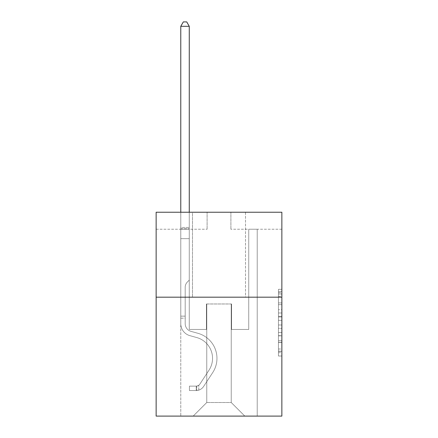 <?xml version="1.0" encoding="UTF-8"?>
<svg xmlns="http://www.w3.org/2000/svg" width="438" height="438" viewBox="0 0 438 438"><rect width="100%" height="100%" fill="white"/><g stroke="black" fill="none" stroke-linecap="round" stroke-linejoin="round"><path stroke-width="0.33" stroke-dasharray="2.19 1.64" d="M278.459 309.655L278.459 320.331L281.858 320.331L281.858 352.678L281.858 292.65L281.858 320.331L278.459 320.331L278.459 291.648L278.459 356.012L278.459 289.315L278.459 351.347L281.858 351.347L278.459 351.347L281.858 351.347L278.459 351.347L278.459 340.671L278.459 356.012L281.858 356.012L281.858 289.315L281.858 351.177L281.858 324.996L278.459 324.996L281.858 324.996L281.858 340.671L281.858 293.98L278.459 293.98L281.858 293.98L281.858 356.012L281.858 292.65L281.858 356.012L278.459 356.012L278.459 289.315L281.858 289.315L281.858 292.65L281.858 289.315L281.858 292.65L281.858 289.315L281.858 291.648L281.858 289.315L278.459 289.315L278.459 293.98L281.858 293.98L278.459 293.98L278.459 309.655L281.858 309.655M245.504 212.238L245.504 297.183L192.496 297.183L245.504 297.183L192.496 297.183L245.504 297.183L245.504 212.238L192.496 212.238L192.496 297.183L192.496 212.238L245.504 212.238M281.858 316.329L281.858 312.989L281.858 316.329L278.459 316.329L278.459 302.904L278.459 342.423L278.459 332.502L281.858 332.502L278.459 332.502L278.459 356.012L281.858 356.012L278.459 356.012L281.858 356.012L278.459 356.012L278.459 289.315L281.858 289.315L278.459 289.315L281.858 289.315L278.459 289.315L278.459 316.329L281.858 316.329M281.858 297.183L281.858 416.1L156.142 416.1L156.142 297.183L281.858 297.183L281.858 212.238L230.892 212.238L281.858 212.238L281.858 229.227L281.858 212.238L156.142 212.238L207.108 212.238L156.142 212.238L156.142 297.183L281.858 297.183L156.142 297.183M180.774 416.1L257.226 416.1L257.226 229.227L248.729 229.227L257.226 229.227L248.729 229.227L257.226 229.227L248.729 229.227L257.226 229.227L248.729 229.227L257.226 229.227L248.729 229.227L257.226 229.227L248.729 229.227L257.226 229.227L248.729 229.227L257.226 229.227L248.729 229.227L257.226 229.227L257.226 416.1L257.226 229.227L257.226 416.1L257.226 229.227L257.226 416.1L257.226 229.227L257.226 416.1L257.226 229.227L257.226 416.1L257.226 229.227L257.226 416.1L257.226 229.227L257.226 416.1L257.226 229.227L257.226 416.1L180.774 416.1L193.18 416.1L180.774 416.1L193.18 416.1L180.774 416.1L193.18 416.1L180.774 416.1L193.18 416.1L180.774 416.1L193.18 416.1L180.774 416.1L193.18 416.1L180.774 416.1L193.18 416.1L180.774 416.1L180.774 229.227L189.271 229.227L180.774 229.227L189.271 229.227L180.774 229.227L189.271 229.227L180.774 229.227L189.271 229.227L180.774 229.227L189.271 229.227L180.774 229.227L189.271 229.227L180.774 229.227L189.271 229.227L180.774 229.227L189.271 229.227L180.774 229.227L180.774 416.1M281.858 229.227L230.892 229.227L281.858 229.227M156.142 229.227L207.108 229.227L156.142 229.227L156.142 212.238L156.142 229.227M206.769 402.511L206.769 303.977L206.769 402.511L206.769 303.977L231.231 303.977L231.231 402.511L206.769 402.511L193.18 416.1L206.769 402.511L206.769 303.977L206.769 402.511L206.769 303.977L206.429 303.977L206.429 329.458L189.271 329.458L189.271 229.227L189.271 329.458L189.271 229.227L189.271 329.458L189.271 229.227L189.271 329.458L189.271 229.227L189.271 329.458L189.271 229.227L189.271 329.458L189.271 229.227L189.271 329.458L189.271 229.227L189.271 329.458L189.271 229.227L189.271 329.458L206.429 329.458L189.271 329.458L206.429 329.458L189.271 329.458L206.429 329.458L189.271 329.458L206.429 329.458L189.271 329.458L206.429 329.458L189.271 329.458L206.429 329.458L189.271 329.458L206.429 329.458L189.271 329.458L206.429 329.458L206.429 303.977L206.429 329.458L206.429 303.977L206.429 329.458L206.429 303.977L206.429 329.458L206.429 303.977L206.429 329.458L206.429 303.977L206.429 329.458L206.429 303.977L206.429 329.458L206.429 303.977L206.429 329.458L206.429 303.977L206.769 303.977L206.429 303.977L206.769 303.977L206.429 303.977L206.769 303.977L206.429 303.977L206.769 303.977L206.429 303.977L206.769 303.977L206.429 303.977L206.769 303.977L206.429 303.977L206.769 303.977L206.429 303.977L206.769 303.977L206.769 402.511L193.18 416.1L206.769 402.511L206.769 303.977L206.769 402.511L193.18 416.1L206.769 402.511L206.769 303.977L206.769 402.511L193.18 416.1L206.769 402.511L206.769 303.977L206.769 402.511L193.18 416.1L206.769 402.511L206.769 303.977L206.769 402.511L193.18 416.1L206.769 402.511L206.769 303.977L206.769 402.511L193.18 416.1L206.769 402.511L193.18 416.1L206.769 402.511L231.231 402.511L231.231 303.977L231.231 402.511L244.82 416.1L231.231 402.511L231.231 303.977L231.231 402.511L244.82 416.1L231.231 402.511L231.231 303.977L231.231 402.511L244.82 416.1L231.231 402.511L231.231 303.977L231.231 402.511L244.82 416.1L231.231 402.511L231.231 303.977L231.231 402.511L244.82 416.1L231.231 402.511L231.231 303.977L231.231 402.511L244.82 416.1L231.231 402.511L231.231 303.977L231.231 402.511L244.82 416.1L231.231 402.511L231.231 303.977L231.231 402.511L244.82 416.1L231.231 402.511L231.231 303.977L206.769 303.977L206.769 402.511L193.18 416.1L206.769 402.511M231.571 303.977L231.231 303.977L231.571 303.977L231.231 303.977L231.571 303.977L231.231 303.977L231.571 303.977L231.231 303.977L231.571 303.977L231.231 303.977L231.571 303.977L231.231 303.977L231.571 303.977L231.231 303.977L231.571 303.977L231.231 303.977L231.571 303.977L231.571 329.458L231.571 303.977M244.82 416.1L231.231 402.511L244.82 416.1M230.892 229.227L230.892 212.238L230.892 229.227M207.108 229.227L207.108 212.238L207.108 229.227M248.729 229.227L248.729 329.458L231.571 329.458L248.729 329.458L231.571 329.458L248.729 329.458L231.571 329.458L248.729 329.458L231.571 329.458L248.729 329.458L231.571 329.458L248.729 329.458L231.571 329.458L248.729 329.458L231.571 329.458L248.729 329.458L231.571 329.458L248.729 329.458L248.729 229.227M278.459 320.331L281.858 320.331L278.459 320.331M278.459 291.648L278.459 289.315L278.459 291.648L281.858 291.648L278.459 291.648M278.459 342.259L278.459 328.336L278.459 342.259L281.858 342.259L278.459 342.259M278.459 328.336L278.459 324.996L281.858 324.996L278.459 324.996L278.459 328.336L281.858 328.336L278.459 328.336M278.459 302.904L278.459 293.98L278.459 302.904L281.858 302.904L278.459 302.904M278.459 289.315L281.858 289.315L278.459 289.315L278.459 292.65L278.459 289.315L281.858 289.315M278.459 356.012L281.858 356.012L278.459 356.012L278.459 352.678L278.459 356.012M180.774 318.18L180.774 26.318L180.774 238.672L180.774 26.318L189.271 26.318L189.271 227.459L189.271 26.318L180.774 26.318L183.325 21.9L186.719 21.9L183.325 21.9L180.774 26.318L180.774 238.672L180.774 26.318L189.271 26.318L186.719 21.9L189.271 26.318L189.271 238.672L180.774 238.672L180.774 26.318L183.325 21.9L186.719 21.9L183.325 21.9L180.774 26.318L180.774 238.672L189.271 238.672L189.271 280.123L187.355 282.039A7.38 7.38 0 0 0 185.192 287.262A7.38 7.38 0 0 1 187.355 282.039L189.271 280.123L189.271 26.318L180.774 26.318L189.271 26.318L186.719 21.9L189.271 26.318L189.271 238.672L180.774 238.672L180.774 323.687A12.401 12.401 0 0 0 189.846 335.634A12.401 12.401 0 0 1 180.774 323.687L180.774 238.672L189.271 238.672L189.271 280.123L187.355 282.039A7.38 7.38 0 0 0 185.192 287.262A7.38 7.38 0 0 1 187.355 282.039L189.271 280.123L189.271 26.318L180.774 26.318L183.325 21.9L186.719 21.9L183.325 21.9L180.774 26.318L180.774 227.459L180.774 26.318L189.271 26.318L186.719 21.9L189.271 26.318L189.271 238.672L180.774 238.672L180.774 323.687A12.401 12.401 0 0 0 189.846 335.634A12.401 12.401 0 0 1 180.774 323.687L180.774 238.672L189.271 238.672L189.271 280.123L187.355 282.039A7.38 7.38 0 0 0 185.192 287.262A7.38 7.38 0 0 1 187.355 282.039L189.271 280.123L189.271 26.318L180.774 26.318L183.325 21.9L186.719 21.9L183.325 21.9L180.774 26.318L180.774 228.729L180.774 26.318L189.271 26.318L186.719 21.9L189.271 26.318L189.271 238.672L180.774 238.672L180.774 323.687A12.401 12.401 0 0 0 189.846 335.634A12.401 12.401 0 0 1 180.774 323.687L180.774 238.672L189.271 238.672L189.271 280.123L187.355 282.039A7.38 7.38 0 0 0 185.192 287.262A7.38 7.38 0 0 1 187.355 282.039L189.271 280.123L189.271 26.318L180.774 26.318L183.325 21.9L186.719 21.9L183.325 21.9L180.774 26.318L180.774 323.687A12.401 12.401 0 0 0 189.846 335.634L196.761 337.561L189.846 335.634A12.401 12.401 0 0 1 180.774 323.687L180.774 238.672L189.271 238.672L189.271 280.123L187.355 282.039A7.38 7.38 0 0 0 185.192 287.262A7.38 7.38 0 0 1 187.355 282.039L189.271 280.123L189.271 238.672L180.774 238.672L180.774 323.687A12.401 12.401 0 0 0 189.846 335.634A12.401 12.401 0 0 1 180.774 323.687L180.774 238.672L189.271 238.672L189.271 228.729L189.271 280.123L187.355 282.039A7.38 7.38 0 0 0 185.192 287.262A7.38 7.38 0 0 1 187.355 282.039L189.271 280.123L189.271 238.672L180.774 238.672L180.774 323.687A12.401 12.401 0 0 0 189.846 335.634A12.401 12.401 0 0 1 180.774 323.687L180.774 238.672L189.271 238.672L189.271 227.459L189.271 280.123L187.355 282.039A7.38 7.38 0 0 0 185.192 287.262A7.38 7.38 0 0 1 187.355 282.039L189.271 280.123L189.271 238.672L180.774 238.672L180.774 323.687A12.401 12.401 0 0 0 189.846 335.634L196.761 337.561L189.846 335.634A12.401 12.401 0 0 1 180.774 323.687L180.774 238.672L189.271 238.672L189.271 26.318L186.719 21.9L189.271 26.318L189.271 280.123L187.355 282.039A7.38 7.38 0 0 0 185.192 287.262A7.38 7.38 0 0 1 187.355 282.039L189.271 280.123L189.271 238.672L180.774 238.672L180.774 323.687L180.774 318.18L185.192 318.18L185.192 316.137L180.774 316.137L185.192 316.137L185.192 323.687L185.192 287.262L185.192 323.687A7.983 7.983 0 0 0 191.034 331.38A7.983 7.983 0 0 1 185.192 323.687L185.192 287.262L185.192 323.687L185.192 316.137L180.774 316.137L185.192 316.137L185.192 323.687A7.983 7.983 0 0 0 191.034 331.38A7.983 7.983 0 0 1 185.192 323.687L185.192 287.262L185.192 323.687A7.983 7.983 0 0 0 191.034 331.38A7.983 7.983 0 0 1 185.192 323.687L185.192 287.262L185.192 323.687L185.192 316.137L180.774 316.137L185.192 316.137L185.192 323.687A7.983 7.983 0 0 0 191.034 331.38L197.949 333.307L191.034 331.38A7.983 7.983 0 0 1 185.192 323.687L185.192 287.262L185.192 323.687A7.983 7.983 0 0 0 191.034 331.38A7.983 7.983 0 0 1 185.192 323.687L185.192 287.262L185.192 323.687L185.192 316.137L180.774 316.137L185.192 316.137L185.192 323.687A7.983 7.983 0 0 0 191.034 331.38A7.983 7.983 0 0 1 185.192 323.687L185.192 287.262L185.192 323.687A7.983 7.983 0 0 0 191.034 331.38L197.949 333.307L191.034 331.38A7.983 7.983 0 0 1 185.192 323.687L185.192 287.262L185.192 323.687L185.192 318.18L180.774 318.18M196.235 390.548A9.006 9.006 0 0 0 203.593 386.486L212.704 372.601A25.99 25.99 0 0 0 197.949 333.307L191.034 331.38A7.983 7.983 0 0 1 185.192 323.687A7.983 7.983 0 0 0 191.034 331.38A7.983 7.983 0 0 1 185.192 323.687A7.983 7.983 0 0 0 191.034 331.38L197.949 333.307A25.99 25.99 0 0 1 212.704 372.601A25.99 25.99 0 0 0 197.949 333.307L191.034 331.38A7.983 7.983 0 0 1 185.192 323.687A7.983 7.983 0 0 0 191.034 331.38L197.949 333.307L191.034 331.38A7.983 7.983 0 0 1 185.192 323.687A7.983 7.983 0 0 0 191.034 331.38A7.983 7.983 0 0 1 185.192 323.687A7.983 7.983 0 0 0 191.034 331.38L197.949 333.307L191.034 331.38A7.983 7.983 0 0 1 185.192 323.687A7.983 7.983 0 0 0 191.034 331.38L197.949 333.307A25.99 25.99 0 0 1 212.704 372.601A25.99 25.99 0 0 0 197.949 333.307L191.034 331.38A7.983 7.983 0 0 1 185.192 323.687A7.983 7.983 0 0 0 191.034 331.38A7.983 7.983 0 0 1 185.192 323.687A7.983 7.983 0 0 0 191.034 331.38L197.949 333.307L191.034 331.38A7.983 7.983 0 0 1 185.192 323.687A7.983 7.983 0 0 0 191.034 331.38L197.949 333.307A25.99 25.99 0 0 1 212.704 372.601L203.593 386.486L212.704 372.601A25.99 25.99 0 0 0 197.949 333.307L191.034 331.38L197.949 333.307A25.99 25.99 0 0 1 212.704 372.601A25.99 25.99 0 0 0 197.949 333.307L191.034 331.38L197.949 333.307A25.99 25.99 0 0 1 212.704 372.601A25.99 25.99 0 0 0 197.949 333.307L191.034 331.38L197.949 333.307A25.99 25.99 0 0 1 212.704 372.601L203.593 386.486L212.704 372.601A25.99 25.99 0 0 0 197.949 333.307L191.034 331.38L197.949 333.307A25.99 25.99 0 0 1 212.704 372.601A25.99 25.99 0 0 0 197.949 333.307L191.034 331.38L197.949 333.307A25.99 25.99 0 0 1 212.704 372.601A25.99 25.99 0 0 0 197.949 333.307A25.99 25.99 0 0 1 212.704 372.601L203.593 386.486A9.006 9.006 0 0 1 198.786 390.127A9.006 9.006 0 0 0 203.593 386.486L212.704 372.601A25.99 25.99 0 0 0 197.949 333.307A25.99 25.99 0 0 1 212.704 372.601L203.593 386.486L212.704 372.601A25.99 25.99 0 0 0 197.949 333.307A25.99 25.99 0 0 1 212.704 372.601A25.99 25.99 0 0 0 197.949 333.307A25.99 25.99 0 0 1 212.704 372.601L203.593 386.486L212.704 372.601A25.99 25.99 0 0 0 197.949 333.307A25.99 25.99 0 0 1 212.704 372.601L203.593 386.486A9.006 9.006 0 0 1 198.786 390.127C196.164 390.685 196.164 390.685 198.786 390.127C196.164 390.685 196.164 390.685 198.786 390.127A9.006 9.006 0 0 0 203.593 386.486L212.704 372.601A25.99 25.99 0 0 0 197.949 333.307A25.99 25.99 0 0 1 212.704 372.601A25.99 25.99 0 0 0 197.949 333.307A25.99 25.99 0 0 1 212.704 372.601L203.593 386.486L212.704 372.601A25.99 25.99 0 0 0 197.949 333.307A25.99 25.99 0 0 1 212.704 372.601L203.593 386.486A9.006 9.006 0 0 1 198.786 390.127C196.164 390.685 196.164 390.685 198.786 390.127C196.164 390.685 196.164 390.685 198.786 390.127A9.006 9.006 0 0 0 203.593 386.486L212.704 372.601L203.593 386.486A9.006 9.006 0 0 1 198.786 390.127C196.164 390.685 196.164 390.685 198.786 390.127C196.164 390.685 196.164 390.685 198.786 390.127A9.006 9.006 0 0 0 203.593 386.486L212.704 372.601L203.593 386.486A9.006 9.006 0 0 1 198.786 390.127C196.164 390.685 196.164 390.685 198.786 390.127C196.164 390.685 196.164 390.685 198.786 390.127A9.006 9.006 0 0 0 203.593 386.486L212.704 372.601L203.593 386.486A9.006 9.006 0 0 1 198.786 390.127C196.164 390.685 196.164 390.685 198.786 390.127C196.164 390.685 196.164 390.685 198.786 390.127A9.006 9.006 0 0 0 203.593 386.486L212.704 372.601L203.593 386.486A9.006 9.006 0 0 1 198.786 390.127C196.164 390.685 196.164 390.685 198.786 390.127C196.164 390.685 196.164 390.685 198.786 390.127A9.006 9.006 0 0 0 203.593 386.486L212.704 372.601L203.593 386.486A9.006 9.006 0 0 1 198.786 390.127C196.164 390.685 196.164 390.685 198.786 390.127C196.164 390.685 196.164 390.685 198.786 390.127A9.006 9.006 0 0 0 203.593 386.486A9.006 9.006 0 0 1 196.235 390.548L196.235 386.13A4.588 4.588 0 0 0 199.903 384.06L209.008 370.181A21.577 21.577 0 0 0 196.761 337.561A21.577 21.577 0 0 1 209.008 370.181A21.577 21.577 0 0 0 196.761 337.561L189.846 335.634A12.401 12.401 0 0 1 180.774 323.687A12.401 12.401 0 0 0 189.846 335.634A12.401 12.401 0 0 1 180.774 323.687A12.401 12.401 0 0 0 189.846 335.634L196.761 337.561L189.846 335.634A12.401 12.401 0 0 1 180.774 323.687A12.401 12.401 0 0 0 189.846 335.634L196.761 337.561L189.846 335.634A12.401 12.401 0 0 1 180.774 323.687A12.401 12.401 0 0 0 189.846 335.634A12.401 12.401 0 0 1 180.774 323.687A12.401 12.401 0 0 0 189.846 335.634L196.761 337.561A21.577 21.577 0 0 1 209.008 370.181A21.577 21.577 0 0 0 196.761 337.561L189.846 335.634A12.401 12.401 0 0 1 180.774 323.687A12.401 12.401 0 0 0 189.846 335.634L196.761 337.561L189.846 335.634A12.401 12.401 0 0 1 180.774 323.687A12.401 12.401 0 0 0 189.846 335.634A12.401 12.401 0 0 1 180.774 323.687A12.401 12.401 0 0 0 189.846 335.634L196.761 337.561L189.846 335.634A12.401 12.401 0 0 1 180.774 323.687A12.401 12.401 0 0 0 189.846 335.634L196.761 337.561A21.577 21.577 0 0 1 209.008 370.181L199.903 384.06L209.008 370.181A21.577 21.577 0 0 0 196.761 337.561L189.846 335.634L196.761 337.561A21.577 21.577 0 0 1 209.008 370.181A21.577 21.577 0 0 0 196.761 337.561L189.846 335.634L196.761 337.561A21.577 21.577 0 0 1 209.008 370.181A21.577 21.577 0 0 0 196.761 337.561L189.846 335.634L196.761 337.561A21.577 21.577 0 0 1 209.008 370.181L199.903 384.06L209.008 370.181A21.577 21.577 0 0 0 196.761 337.561L189.846 335.634L196.761 337.561A21.577 21.577 0 0 1 209.008 370.181A21.577 21.577 0 0 0 196.761 337.561L189.846 335.634L196.761 337.561A21.577 21.577 0 0 1 209.008 370.181A21.577 21.577 0 0 0 196.761 337.561A21.577 21.577 0 0 1 209.008 370.181L199.903 384.06A4.588 4.588 0 0 1 198.786 385.243C196.208 386.425 196.208 386.425 198.786 385.243C196.208 386.425 196.208 386.425 198.786 385.243A4.588 4.588 0 0 0 199.903 384.06L209.008 370.181A21.577 21.577 0 0 0 196.761 337.561A21.577 21.577 0 0 1 209.008 370.181L199.903 384.06L209.008 370.181A21.577 21.577 0 0 0 196.761 337.561A21.577 21.577 0 0 1 209.008 370.181A21.577 21.577 0 0 0 196.761 337.561A21.577 21.577 0 0 1 209.008 370.181L199.903 384.06L209.008 370.181A21.577 21.577 0 0 0 196.761 337.561A21.577 21.577 0 0 1 209.008 370.181L199.903 384.06A4.588 4.588 0 0 1 198.786 385.243C196.208 386.425 196.208 386.425 198.786 385.243C196.208 386.425 196.208 386.425 198.786 385.243A4.588 4.588 0 0 0 199.903 384.06L209.008 370.181A21.577 21.577 0 0 0 196.761 337.561A21.577 21.577 0 0 1 209.008 370.181A21.577 21.577 0 0 0 196.761 337.561A21.577 21.577 0 0 1 209.008 370.181L199.903 384.06L209.008 370.181A21.577 21.577 0 0 0 196.761 337.561A21.577 21.577 0 0 1 209.008 370.181L199.903 384.06A4.588 4.588 0 0 1 198.786 385.243C196.208 386.425 196.208 386.425 198.786 385.243C196.208 386.425 196.208 386.425 198.786 385.243A4.588 4.588 0 0 0 199.903 384.06L209.008 370.181L199.903 384.06A4.588 4.588 0 0 1 198.786 385.243C196.208 386.425 196.208 386.425 198.786 385.243C196.208 386.425 196.208 386.425 198.786 385.243A4.588 4.588 0 0 0 199.903 384.06L209.008 370.181L199.903 384.06A4.588 4.588 0 0 1 198.786 385.243C196.208 386.425 196.208 386.425 198.786 385.243C196.208 386.425 196.208 386.425 198.786 385.243A4.588 4.588 0 0 0 199.903 384.06L209.008 370.181L199.903 384.06A4.588 4.588 0 0 1 198.786 385.243C196.208 386.425 196.208 386.425 198.786 385.243C196.208 386.425 196.208 386.425 198.786 385.243A4.588 4.588 0 0 0 199.903 384.06L209.008 370.181L199.903 384.06A4.588 4.588 0 0 1 198.786 385.243C196.208 386.425 196.208 386.425 198.786 385.243C196.208 386.425 196.208 386.425 198.786 385.243A4.588 4.588 0 0 0 199.903 384.06L209.008 370.181L199.903 384.06A4.588 4.588 0 0 1 198.786 385.243C196.208 386.425 196.208 386.425 198.786 385.243C196.208 386.425 196.208 386.425 198.786 385.243A4.588 4.588 0 0 0 199.903 384.06A4.588 4.588 0 0 1 196.235 386.13L196.235 390.548L189.44 390.548L196.235 390.548A9.006 9.006 0 0 0 203.593 386.486A9.006 9.006 0 0 1 196.235 390.548L196.235 386.13L189.44 386.13L196.235 386.13A4.588 4.588 0 0 0 199.903 384.06A4.588 4.588 0 0 1 196.235 386.13L196.235 390.548L189.44 390.548L189.44 386.13L189.44 390.548L196.235 390.548A9.006 9.006 0 0 0 203.593 386.486A9.006 9.006 0 0 1 196.235 390.548L196.235 386.13L189.44 386.13L196.235 386.13A4.588 4.588 0 0 0 199.903 384.06A4.588 4.588 0 0 1 196.235 386.13L196.235 390.548L189.44 390.548L189.44 386.13L189.44 390.548L196.235 390.548A9.006 9.006 0 0 0 203.593 386.486A9.006 9.006 0 0 1 196.235 390.548L196.235 386.13L189.44 386.13L196.235 386.13A4.588 4.588 0 0 0 199.903 384.06A4.588 4.588 0 0 1 196.235 386.13L196.235 390.548L189.44 390.548L189.44 386.13L189.44 390.548L196.235 390.548A9.006 9.006 0 0 0 203.593 386.486A9.006 9.006 0 0 1 196.235 390.548L196.235 386.13L189.44 386.13L196.235 386.13A4.588 4.588 0 0 0 199.903 384.06A4.588 4.588 0 0 1 196.235 386.13L196.235 390.548L189.44 390.548L189.44 386.13L189.44 390.548L196.235 390.548A9.006 9.006 0 0 0 203.593 386.486A9.006 9.006 0 0 1 196.235 390.548L196.235 386.13L189.44 386.13L196.235 386.13A4.588 4.588 0 0 0 199.903 384.06A4.588 4.588 0 0 1 196.235 386.13L196.235 390.548L189.44 390.548L189.44 386.13L189.44 390.548L196.235 390.548A9.006 9.006 0 0 0 203.593 386.486A9.006 9.006 0 0 1 196.235 390.548L196.235 386.13L189.44 386.13L196.235 386.13A4.588 4.588 0 0 0 199.903 384.06A4.588 4.588 0 0 1 196.235 386.13L196.235 390.548L189.44 390.548L189.44 386.13L189.44 390.548L196.235 390.548A9.006 9.006 0 0 0 203.593 386.486A9.006 9.006 0 0 1 196.235 390.548L196.235 386.13L189.44 386.13L196.235 386.13A4.588 4.588 0 0 0 199.903 384.06A4.588 4.588 0 0 1 196.235 386.13L196.235 390.548L189.44 390.548L189.44 386.13L189.44 390.548L196.235 390.548M180.774 212.238L180.774 26.318L189.271 26.318L180.774 26.318L183.325 21.9L186.719 21.9L183.325 21.9L180.774 26.318L180.774 227.459L180.774 26.318L189.271 26.318L186.719 21.9L189.271 26.318L189.271 227.459L189.271 26.318L180.774 26.318L183.325 21.9L186.719 21.9L183.325 21.9L180.774 26.318L189.271 26.318L186.719 21.9L189.271 26.318L189.271 212.238M189.44 386.13L196.065 386.13L189.44 386.13L189.44 390.548L189.44 386.13M180.774 227.459L180.774 228.729L180.774 227.459L189.271 227.459L180.774 227.459M198.786 390.127C196.164 390.685 196.164 390.685 198.786 390.127C196.164 390.685 196.164 390.685 198.786 390.127L198.786 385.243L198.786 390.127M189.271 26.318L186.719 21.9L183.325 21.9L180.774 26.318M278.459 340.671L281.858 340.671L278.459 340.671M278.459 335.672L281.858 335.672M278.459 304.656L281.858 304.656L278.459 304.656M278.459 292.65L281.858 292.65M278.459 352.678L281.858 352.678M278.459 349.009L281.858 349.009M278.459 296.318L281.858 296.318M278.459 316.992L281.858 316.992L278.459 316.992M278.459 335.837L281.858 335.837L278.459 335.837M278.459 342.423L281.858 342.423L278.459 342.423M278.459 312.989L281.858 312.989L278.459 312.989M180.774 228.729L189.271 228.729L180.774 228.729M278.459 351.177L281.858 351.177M278.459 351.347L281.858 351.347M278.459 293.98L281.858 293.98M196.744 386.081L196.744 390.526L196.744 386.081"/><path stroke-width="0.66" d="M281.858 297.183L281.858 416.1L156.142 416.1L156.142 212.238L281.858 212.238L281.858 297.183L156.142 297.183M189.271 212.238L189.271 26.318L180.774 26.318L180.774 212.238M180.774 26.318L183.325 21.9L186.719 21.9L189.271 26.318"/></g></svg>
